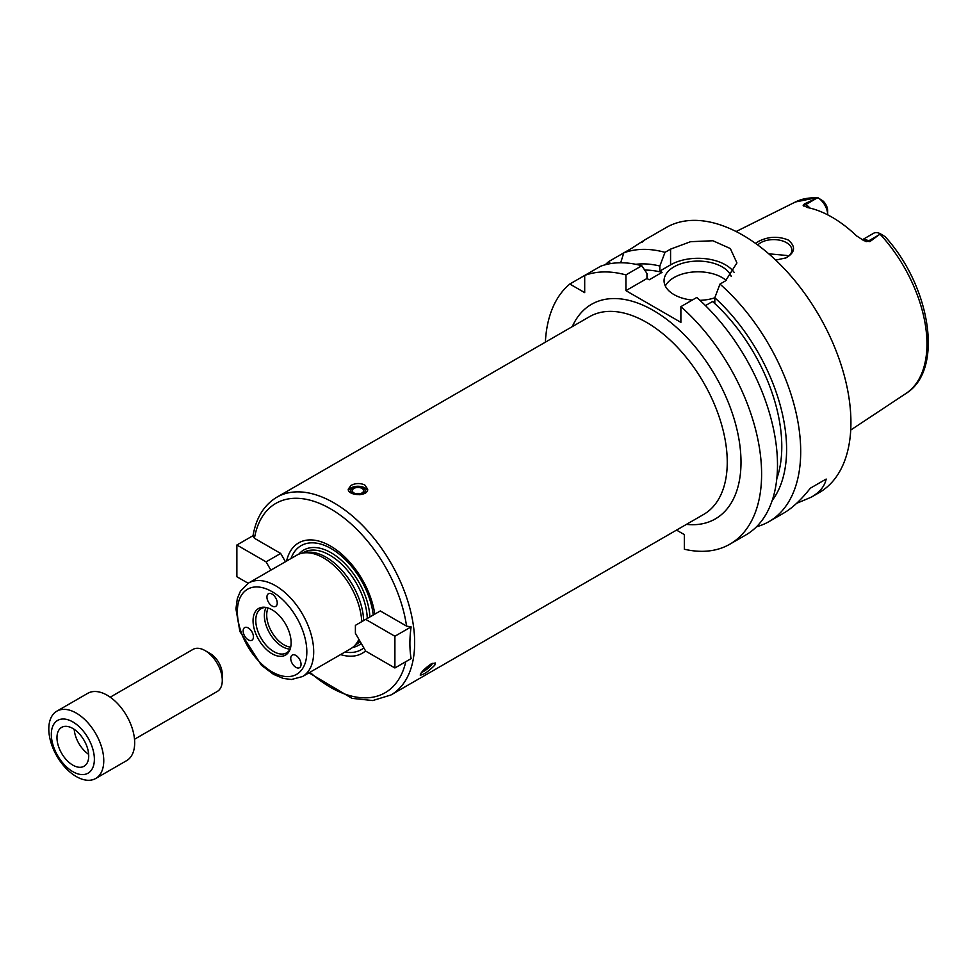 <?xml version="1.0" encoding="UTF-8"?>
<svg xmlns="http://www.w3.org/2000/svg" width="976" height="976" viewBox="0 0 976 976"><rect width="100%" height="100%" fill="white"/><g stroke="black" fill="none" stroke-linecap="round" stroke-linejoin="round"><path stroke-width="1.46" d="M248.16 583.258L236.875 576.743L236.875 545.011L266.082 561.859L280.673 553.441L285.456 561.725M266.082 561.859L270.864 570.143M276.842 497.211L589.443 316.724A114.168 65.917 -120 0 1 677.429 347.31A114.168 65.917 -120 0 1 727.254 462.209A114.168 65.917 -120 0 1 703.611 514.462L391.01 694.949A114.168 65.917 -120 0 0 413.373 658.519A114.168 65.917 -120 0 0 414.654 642.684A114.168 65.917 -120 0 0 364.817 527.796A114.168 65.917 -120 0 0 276.842 497.211C263.984 504.995 256.029 517.927 252.991 535.983L254.431 538.276L280.673 553.441M236.875 545.011L253.04 535.678M344.992 652.029A60.073 34.685 -120 0 0 363.841 647.881M373.235 615.026A60.073 34.685 -120 0 0 335.207 551.159A60.073 34.685 -120 0 0 291.007 558.516M340.575 654.579A63.708 36.783 -120 0 0 365.585 650.919M406.553 626.104L411.103 626.885C409.493 638.389 409.493 648.967 411.103 658.617L394.902 667.974L365.695 651.114L355.398 633.265L355.398 625.335L380.298 610.952L406.553 626.104A109.312 63.111 -120 0 0 330.486 508.813A109.312 63.111 -120 0 0 254.431 538.276M411.103 626.885L394.902 636.242L394.902 667.974M365.695 619.382L394.902 636.242M431.063 663.961L435.369 662.972L434.759 665.205C428.659 671.317 423.816 674.636 420.229 675.148C420.705 672.537 424.316 668.816 431.063 663.961M351.104 485.353C355.679 483.059 360.266 482.949 364.841 485.011L367.684 489.147C368.281 496.955 347.663 495.808 348.249 489.147L351.104 485.353M421.766 672.196L421.717 672.208A7.198 1.525 141.2 0 0 421.766 672.196A7.198 1.525 141.2 0 0 426.854 669.304A7.198 1.525 141.2 0 0 431.685 664.632A7.198 1.525 141.2 0 0 432.161 663.839A7.198 1.525 141.2 0 0 432.283 663.326M422.559 671.207A5.612 1.183 141.2 0 0 426.512 669.146A5.612 1.183 141.2 0 0 430.575 665.278A5.612 1.183 141.2 0 0 430.977 664.058A5.612 1.183 141.2 0 0 430.953 664.034M367.415 490.55A9.711 5.612 0 0 0 364.841 487.902A9.711 5.612 0 0 0 355.423 486.463A9.711 5.612 0 0 0 348.566 490.464M359.583 494.734A7.198 4.148 0 0 0 364.89 491.831A7.198 4.148 0 0 0 363.06 487.744A7.198 4.148 0 0 0 352.434 488.037A7.198 4.148 0 0 0 353.922 494.112M361.937 488.39A5.612 3.233 0 0 0 355.825 487.695A5.612 3.233 0 0 0 352.36 490.684A5.612 3.233 0 0 0 357.972 493.929A5.612 3.233 0 0 0 363.584 490.684A5.612 3.233 0 0 0 361.937 488.39M360.193 493.661A5.612 3.233 0 0 0 355.752 493.661M374.784 614.136A63.708 36.783 -120 0 0 331.437 546.609A63.708 36.783 -120 0 0 286.59 561.066M363.645 620.565A53.009 30.61 -120 0 0 343.137 571.729A53.009 30.61 -120 0 0 305.183 552.562L302.231 553.172A53.985 31.171 -120 0 0 296.631 555.271L248.538 583.038L240.462 591.127L237.327 598.593L235.936 608.865L239.889 631.472L261.409 665.229L273.512 674.355L283.345 678.442L291.458 679.491L302.523 676.551A53.985 31.171 -120 0 0 313.699 651.834A53.985 31.171 -120 0 0 290.14 597.507A53.985 31.171 -120 0 0 248.538 583.038M302.523 676.551L350.616 648.784A53.985 31.171 -120 0 0 355.24 644.977L357.228 642.733A53.009 30.61 -120 0 0 359.278 639.988M361.742 621.663A53.985 31.171 -120 0 0 340.612 572.363A53.985 31.171 -120 0 0 302.231 553.172M355.24 644.977A53.985 31.171 -120 0 0 358.875 639.292M291.434 655.835A7.283 4.209 60 0 1 292.251 655.079A7.283 4.209 60 0 1 297.497 656.653A7.283 4.209 60 0 1 300.986 663.412A7.283 4.209 60 0 1 299.534 667.694A7.283 4.209 60 0 1 292.751 664.29A7.283 4.209 60 0 1 291.434 655.835M252.747 633.509A7.283 4.209 60 0 1 251.93 640.219A7.283 4.209 60 0 1 246.428 638.377A7.283 4.209 60 0 1 244.647 627.592A7.283 4.209 60 0 1 252.747 633.509M272.084 605.998A7.283 4.209 60 0 1 267.326 599.569A7.283 4.209 60 0 1 268.449 593.737A7.283 4.209 60 0 1 268.864 593.542A7.283 4.209 60 0 1 275.927 598.288A7.283 4.209 60 0 1 275.732 606.352A7.283 4.209 60 0 1 272.084 605.998M291.116 642.757A26.913 15.531 -120 0 0 265.301 607.328A26.913 15.531 -120 0 0 258.64 639.548A26.913 15.531 -120 0 0 289.86 649.882A26.913 15.531 -120 0 0 291.116 642.757M266.363 607.523A25.51 14.725 -120 0 0 261.056 608.695A25.51 14.725 -120 0 0 261.056 638.145A25.51 14.725 -120 0 0 286.566 652.871A25.51 14.725 -120 0 0 290.238 648.869M266.094 607.511A25.51 14.725 -120 0 0 269.644 633.192A25.51 14.725 -120 0 0 290.116 649.101M268.119 607.999A24.29 14.03 -120 0 0 271.743 631.984A24.29 14.03 -120 0 0 290.702 647.112M676.539 530.102L684.322 534.592L684.322 549.22A153.037 88.352 -120 0 0 729.914 544.157A153.037 88.352 -120 0 0 757.852 439.298A153.037 88.352 -120 0 0 680.882 306.647L680.882 322.373L625.921 290.641L625.921 274.903A153.037 88.352 -120 0 0 584.697 275.427L584.697 292.629L569.801 284.028A153.037 88.352 -120 0 0 545.364 342.173M610.342 263.642L608.89 261.458A153.037 88.352 -120 0 0 605.254 264.764M608.89 261.458L623.786 252.869L620.699 262.764M641.94 242.377C646.685 238.705 643.513 240.535 632.411 247.88L623.786 252.857A153.037 88.352 -120 0 1 665.01 252.345L670.573 249.124L690.605 241.682L712.907 240.755L730.316 248.538L736.929 262.922L725.546 280.856L719.971 284.077L714.81 297.765L714.81 302.792L712.565 301.499L705.465 305.598M756.51 526.759A153.037 88.352 -120 0 0 769.003 521.599A153.037 88.352 -120 0 0 800.698 451.534A153.037 88.352 -120 0 0 719.971 284.077M769.003 521.599L783.85 513.022C792.353 508.081 801.186 499.797 810.361 488.183L826.16 479.057C824.732 486.207 819.791 492.233 811.337 497.15L819.23 492.587A153.037 88.352 -120 0 0 850.926 422.535A153.037 88.352 -120 0 0 784.131 268.534A153.037 88.352 -120 0 0 666.205 227.53L643.782 240.474M811.337 497.15L796.587 503.36M826.16 479.057L810.361 488.183M625.921 274.903L641.805 265.74L646.966 273.463L646.966 278.502L649.199 279.795L662.082 272.353A133.602 77.128 -120 0 0 644.709 270.084M662.082 272.353L659.837 271.06L659.837 266.033A140.385 81.057 -120 0 0 635.815 264.313M569.801 284.028L600.582 266.265A153.037 88.352 -120 0 1 641.805 265.74M729.914 544.157L745.798 534.994A153.037 88.352 -120 0 0 773.736 430.123A153.037 88.352 -120 0 0 696.766 297.473L680.882 306.647M659.837 266.033L665.01 252.345M772.187 500.517A140.385 81.057 -120 0 0 714.81 297.765M734.233 272.524A38.869 22.436 0 0 0 670.573 264.862L659.837 271.06M646.966 278.502L625.921 290.641M692.252 300.071A34.001 19.63 180 0 1 674.013 294.606A34.001 19.63 180 0 1 664.058 280.734A34.001 19.63 180 0 1 694.314 261.214A34.001 19.63 180 0 1 731.244 276.428M714.81 297.814A34.001 19.63 180 0 1 699.938 300.327M726.229 280.441A34.001 19.63 0 0 0 692.679 272.048A34.001 19.63 0 0 0 665.339 286.078M776.786 478.728A133.602 77.128 -120 0 0 712.565 301.499M788.096 256.517L786.522 255.444L768.746 253.809M785.57 258.067A18.215 10.516 0 0 0 791.853 250.124A18.215 10.516 0 0 0 786.522 242.682A18.215 10.516 0 0 0 757.73 244.988M755.497 243.366L758.962 241.182C768.612 236.46 778.348 236.058 788.169 239.986C795.952 246.489 795.257 252.43 786.07 257.847L775.7 260.104M883.902 235.826L880.389 233.801L869.897 241.621L868.616 240.889A13.993 8.076 -120 0 0 864.077 239.535A13.993 8.076 -120 0 0 862.272 239.876M804.468 203.85L816.217 198.543L805.749 204.594L804.468 203.85L803.138 205.277L807.518 207.546A111.813 64.55 -120 0 1 856.55 235.863L864.041 240.755L869.897 241.621M809.946 208.083A13.993 8.076 -120 0 0 805.749 204.594A7.283 4.209 -60 0 1 803.138 205.277L803.846 206.119M816.217 198.543L817.546 197.518L795.403 201.983L736.111 231.532M817.925 197.738L823.11 201.056A9.138 5.27 60 0 1 827.672 210.816L827.672 214.781A13.993 8.076 -120 0 0 818.034 197.799M880.389 233.801A13.993 8.076 -120 0 0 873.642 233.252L862.211 239.852M95.709 778.482L126.636 760.633A38.869 22.436 -120 0 0 134.676 742.846A38.869 22.436 -120 0 0 117.718 703.733A38.869 22.436 -120 0 0 87.767 693.314L56.852 711.162A38.869 22.436 -120 0 0 56.852 756.046A38.869 22.436 -120 0 0 95.709 778.482A38.869 22.436 -120 0 0 103.761 760.694A38.869 22.436 -120 0 0 86.803 721.581A38.869 22.436 -120 0 0 56.852 711.162M94.379 759.243A30.451 17.58 -120 0 0 62.086 719.056A30.451 17.58 -120 0 0 62.086 762.122A30.451 17.58 -120 0 0 94.379 759.243M88.718 755.973A22.436 12.956 -120 0 0 78.922 733.391A22.436 12.956 -120 0 0 61.622 727.376A22.436 12.956 -120 0 0 61.622 753.289A22.436 12.956 -120 0 0 84.07 766.245A22.436 12.956 -120 0 0 88.718 755.973M74.213 729.34A22.436 12.956 -120 0 0 88.657 754.35M134.517 739.259L217.245 691.484A24.29 14.03 -120 0 0 222.284 680.37L222.284 674.416A17.007 9.821 -120 0 0 210.255 653.591L205.106 650.614A24.29 14.03 -120 0 0 192.955 649.418L110.227 697.181M222.284 680.37A24.29 14.03 -120 0 0 205.106 650.614M369.941 616.93A54.961 31.732 -120 0 0 341.039 559.956A54.961 31.732 -120 0 0 298.729 554.234M352.568 647.478A54.961 31.732 -120 0 0 361.266 643.428M309.953 672.257A109.312 63.111 -120 0 0 405.784 661.691M367.269 618.479A53.009 30.61 -120 0 0 343.503 566.08A53.009 30.61 -120 0 0 303.292 552.55L302.206 553.172M355.227 645.002L356.313 644.367A53.009 30.61 -120 0 0 360.107 641.427M306.83 651.834A49.129 28.365 -120 0 0 254.724 587.015A49.129 28.365 -120 0 0 254.724 656.482A49.129 28.365 -120 0 0 306.83 651.834M572.278 326.643A123.879 71.529 60 0 1 670.231 322.08A123.879 71.529 60 0 1 741.004 462.209A123.879 71.529 60 0 1 686.433 524.38M670.573 264.862L670.573 249.124M884.878 236.387C930.506 286.053 944.402 370.063 905.96 393.474A110.63 63.867 -120 0 0 926.956 344.028A110.63 63.867 -120 0 0 880.035 234.142M817.424 198.006A110.63 63.867 -120 0 0 795.403 201.983M879.083 234.838L868.616 240.889A7.283 4.209 120 0 1 866.005 241.572M391.01 694.949L372.759 700.548L352.019 698.352L308.977 672.818M905.96 393.474L850.73 430.05"/></g></svg>
